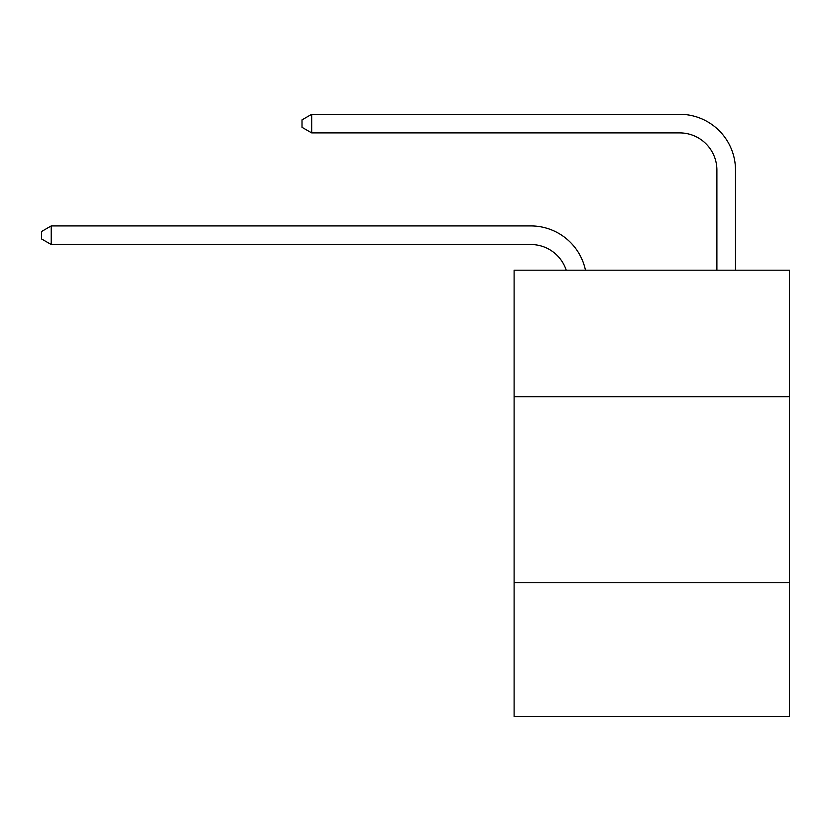 <?xml version="1.0" encoding="UTF-8"?>
<svg xmlns="http://www.w3.org/2000/svg" width="831" height="831" viewBox="0 0 831 831"><rect width="100%" height="100%" fill="white"/><g stroke="black" fill="none" stroke-linecap="round" stroke-linejoin="round"><path stroke-width="1.25" d="M789.45 396.709L789.45 270.2L514.109 270.2L514.109 396.709L789.45 396.709L789.45 716.706L514.109 716.706L514.109 396.709M789.45 582.749L514.109 582.749M530.843 244.522A37.208 37.208 -53.1 0 1 566.223 270.2A37.208 37.208 -34.6 0 0 530.843 244.522L51.221 244.522L41.55 238.944L41.55 231.506L51.221 225.918L530.843 225.918A55.812 55.812 126.9 0 1 585.46 270.2M716.893 270.2L716.893 170.106A37.208 37.208 17.6 0 0 679.685 132.898L311.687 132.898L302.017 127.32L302.017 119.872L311.687 114.294L679.685 114.294A55.812 55.812 55.3 0 1 735.497 170.106L735.497 270.2M51.221 225.918L530.843 225.918L51.221 225.918L530.843 225.918L51.221 225.918L530.843 225.918L51.221 225.918L530.843 225.918L51.221 225.918L530.843 225.918L51.221 225.918L530.843 225.918L51.221 225.918L530.843 225.918L51.221 225.918L530.843 225.918L51.221 225.918L530.843 225.918L51.221 225.918L530.843 225.918L51.221 225.918L530.843 225.918L51.221 225.918L530.843 225.918L51.221 225.918L530.843 225.918L51.221 225.918L530.843 225.918L51.221 225.918L530.843 225.918L51.221 225.918L530.843 225.918L51.221 225.918L530.843 225.918L51.221 225.918L530.843 225.918L51.221 225.918L530.843 225.918L51.221 225.918L530.843 225.918L51.221 225.918L530.843 225.918L51.221 225.918L51.221 244.522M716.893 170.106A37.208 37.208 -124.7 0 0 679.685 132.898A37.208 37.208 -124.7 0 1 716.893 170.106A37.208 37.208 -124.7 0 0 679.685 132.898A37.208 37.208 -124.7 0 1 716.893 170.106A37.208 37.208 -124.7 0 0 679.685 132.898A37.208 37.208 -124.7 0 1 716.893 170.106A37.208 37.208 -124.7 0 0 679.685 132.898A37.208 37.208 -124.7 0 1 716.893 170.106A37.208 37.208 -124.7 0 0 679.685 132.898A37.208 37.208 -124.7 0 1 716.893 170.106A37.208 37.208 -124.7 0 0 679.685 132.898A37.208 37.208 -124.7 0 1 716.893 170.106A37.208 37.208 -124.7 0 0 679.685 132.898A37.208 37.208 -124.7 0 1 716.893 170.106A37.208 37.208 -124.7 0 0 679.685 132.898A37.208 37.208 -124.7 0 1 716.893 170.106A37.208 37.208 -124.7 0 0 679.685 132.898A37.208 37.208 -124.7 0 1 716.893 170.106A37.208 37.208 -124.7 0 0 679.685 132.898A37.208 37.208 -124.7 0 1 716.893 170.106A37.208 37.208 -124.7 0 0 679.685 132.898A37.208 37.208 -124.7 0 1 716.893 170.106A37.208 37.208 -124.7 0 0 679.685 132.898A37.208 37.208 -124.7 0 1 716.893 170.106A37.208 37.208 -124.7 0 0 679.685 132.898A37.208 37.208 -124.7 0 1 716.893 170.106A37.208 37.208 -124.7 0 0 679.685 132.898A37.208 37.208 -124.7 0 1 716.893 170.106A37.208 37.208 -124.7 0 0 679.685 132.898A37.208 37.208 -124.7 0 1 716.893 170.106A37.208 37.208 -124.7 0 0 679.685 132.898A37.208 37.208 -124.7 0 1 716.893 170.106A37.208 37.208 -124.7 0 0 679.685 132.898A37.208 37.208 -124.7 0 1 716.893 170.106A37.208 37.208 -124.7 0 0 679.685 132.898A37.208 37.208 -124.7 0 1 716.893 170.106A37.208 37.208 -124.7 0 0 679.685 132.898A37.208 37.208 -124.7 0 1 716.893 170.106A37.208 37.208 -124.7 0 0 679.685 132.898A37.208 37.208 -124.7 0 1 716.893 170.106A37.208 37.208 -124.7 0 0 679.685 132.898A37.208 37.208 -124.7 0 1 716.893 170.106A37.208 37.208 -124.7 0 0 679.685 132.898M311.687 114.294L311.687 132.898"/></g></svg>
